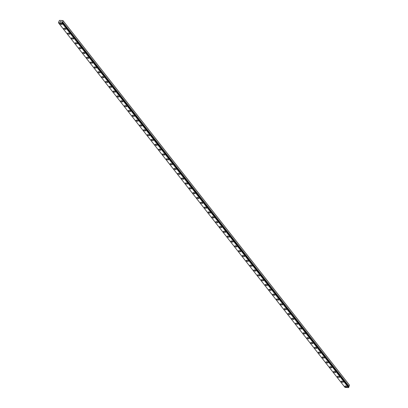 <?xml version="1.0" encoding="UTF-8"?>
<svg xmlns="http://www.w3.org/2000/svg" width="408" height="408" viewBox="0 0 408 408"><rect width="100%" height="100%" fill="white"/><g stroke="black" fill="none" stroke-linecap="round" stroke-linejoin="round"><path stroke-width="0.61" d="M59.231 22.17L58.91 21.945A0.423 0.316 -38.2 0 0 58.818 21.803L59.441 20.4L62.96 20.568L62.608 21.986A0.423 0.316 -38.2 0 0 62.419 22.114L61.985 22.394L62.291 22.455A0.423 0.316 -38.2 0 0 62.388 22.613L62.087 23.093L58.568 22.925L58.604 22.43A0.423 0.316 -38.2 0 0 58.793 22.297L59.084 21.981M62.138 24.337A1.112 0.484 19 0 1 61.246 24.516A1.112 0.484 19 0 1 60.129 23.929A1.112 0.484 19 0 1 60.037 23.613A1.112 0.484 19 0 1 60.93 23.435A1.112 0.484 19 0 1 62.047 24.021A1.112 0.484 19 0 1 62.138 24.337A1.112 0.484 19 0 1 61.246 24.521A1.112 0.484 19 0 1 60.129 23.929A1.112 0.484 19 0 1 60.037 23.613M65.938 29.172A1.112 0.484 19 0 1 65.045 29.351A1.112 0.484 19 0 1 63.928 28.764A1.112 0.484 19 0 1 63.837 28.448A1.112 0.484 19 0 1 64.729 28.269A1.112 0.484 19 0 1 65.846 28.856A1.112 0.484 19 0 1 65.938 29.172A1.112 0.484 19 0 1 65.045 29.351A1.112 0.484 19 0 1 63.928 28.764A1.112 0.484 19 0 1 63.837 28.448M69.737 34.007A1.112 0.484 19 0 1 68.845 34.185A1.112 0.484 19 0 1 67.728 33.594A1.112 0.484 19 0 1 67.636 33.283A1.112 0.484 19 0 1 68.529 33.104A1.112 0.484 19 0 1 69.646 33.691A1.112 0.484 19 0 1 69.737 34.007A1.112 0.484 19 0 1 68.845 34.185A1.112 0.484 19 0 1 67.728 33.599A1.112 0.484 19 0 1 67.636 33.283M73.537 38.842A1.112 0.484 19 0 1 72.639 39.02A1.112 0.484 19 0 1 71.528 38.428A1.112 0.484 19 0 1 71.436 38.117A1.112 0.484 19 0 1 72.328 37.939A1.112 0.484 19 0 1 73.445 38.525A1.112 0.484 19 0 1 73.537 38.842A1.112 0.484 19 0 1 72.644 39.02A1.112 0.484 19 0 1 71.528 38.434A1.112 0.484 19 0 1 71.436 38.117M77.336 43.676A1.112 0.484 19 0 1 76.439 43.85A1.112 0.484 19 0 1 75.327 43.263A1.112 0.484 19 0 1 75.235 42.952A1.112 0.484 19 0 1 76.128 42.774A1.112 0.484 19 0 1 77.245 43.36A1.112 0.484 19 0 1 77.336 43.676A1.112 0.484 19 0 1 76.444 43.855A1.112 0.484 19 0 1 75.327 43.268A1.112 0.484 19 0 1 75.235 42.952M81.136 48.506A1.112 0.484 19 0 1 80.238 48.685A1.112 0.484 19 0 1 79.127 48.098A1.112 0.484 19 0 1 79.035 47.787A1.112 0.484 19 0 1 79.927 47.608A1.112 0.484 19 0 1 81.044 48.195A1.112 0.484 19 0 1 81.136 48.511A1.112 0.484 19 0 1 80.243 48.69A1.112 0.484 19 0 1 79.127 48.103A1.112 0.484 19 0 1 79.035 47.787M84.935 53.346A1.112 0.484 19 0 1 84.038 53.525A1.112 0.484 19 0 1 82.926 52.938A1.112 0.484 19 0 1 82.834 52.622A1.112 0.484 19 0 1 83.727 52.443A1.112 0.484 19 0 1 84.844 53.03A1.112 0.484 19 0 1 84.935 53.346A1.112 0.484 19 0 1 84.038 53.519A1.112 0.484 19 0 1 82.926 52.933A1.112 0.484 19 0 1 82.834 52.617M88.735 58.176A1.112 0.484 19 0 1 87.837 58.354A1.112 0.484 19 0 1 86.726 57.768A1.112 0.484 19 0 1 86.634 57.452A1.112 0.484 19 0 1 87.526 57.273A1.112 0.484 19 0 1 88.643 57.865A1.112 0.484 19 0 1 88.735 58.181A1.112 0.484 19 0 1 87.837 58.359A1.112 0.484 19 0 1 86.726 57.773A1.112 0.484 19 0 1 86.634 57.457M92.534 63.011A1.112 0.484 19 0 1 91.637 63.189A1.112 0.484 19 0 1 90.525 62.602A1.112 0.484 19 0 1 90.433 62.286A1.112 0.484 19 0 1 91.326 62.108A1.112 0.484 19 0 1 92.443 62.699A1.112 0.484 19 0 1 92.534 63.011A1.112 0.484 19 0 1 91.637 63.194A1.112 0.484 19 0 1 90.525 62.602A1.112 0.484 19 0 1 90.433 62.291M96.334 67.845A1.112 0.484 19 0 1 95.436 68.024A1.112 0.484 19 0 1 94.325 67.437A1.112 0.484 19 0 1 94.233 67.121A1.112 0.484 19 0 1 95.125 66.943A1.112 0.484 19 0 1 96.242 67.529A1.112 0.484 19 0 1 96.334 67.845A1.112 0.484 19 0 1 95.436 68.029A1.112 0.484 19 0 1 94.319 67.437A1.112 0.484 19 0 1 94.233 67.121M100.133 72.68A1.112 0.484 19 0 1 99.236 72.859A1.112 0.484 19 0 1 98.124 72.272A1.112 0.484 19 0 1 98.032 71.956A1.112 0.484 19 0 1 98.925 71.777A1.112 0.484 19 0 1 100.042 72.364A1.112 0.484 19 0 1 100.133 72.68A1.112 0.484 19 0 1 99.236 72.859A1.112 0.484 19 0 1 98.119 72.272A1.112 0.484 19 0 1 98.032 71.956M103.933 77.515A1.112 0.484 19 0 1 103.035 77.693A1.112 0.484 19 0 1 101.924 77.107A1.112 0.484 19 0 1 101.832 76.791A1.112 0.484 19 0 1 102.724 76.612A1.112 0.484 19 0 1 103.841 77.199A1.112 0.484 19 0 1 103.933 77.515A1.112 0.484 19 0 1 103.035 77.693A1.112 0.484 19 0 1 101.918 77.107A1.112 0.484 19 0 1 101.832 76.791M107.732 82.35A1.112 0.484 19 0 1 106.835 82.528A1.112 0.484 19 0 1 105.723 81.937A1.112 0.484 19 0 1 105.631 81.626A1.112 0.484 19 0 1 106.524 81.447A1.112 0.484 19 0 1 107.641 82.034A1.112 0.484 19 0 1 107.732 82.35A1.112 0.484 19 0 1 106.835 82.528A1.112 0.484 19 0 1 105.718 81.942A1.112 0.484 19 0 1 105.626 81.626M111.532 87.184A1.112 0.484 19 0 1 110.634 87.363A1.112 0.484 19 0 1 109.517 86.771A1.112 0.484 19 0 1 109.431 86.46A1.112 0.484 19 0 1 110.323 86.282A1.112 0.484 19 0 1 111.44 86.868A1.112 0.484 19 0 1 111.532 87.184A1.112 0.484 19 0 1 110.634 87.363A1.112 0.484 19 0 1 109.517 86.776A1.112 0.484 19 0 1 109.426 86.46M115.331 92.019A1.112 0.484 19 0 1 114.434 92.193A1.112 0.484 19 0 1 113.317 91.606A1.112 0.484 19 0 1 113.225 91.295A1.112 0.484 19 0 1 114.123 91.117A1.112 0.484 19 0 1 115.24 91.703A1.112 0.484 19 0 1 115.331 92.019A1.112 0.484 19 0 1 114.434 92.198A1.112 0.484 19 0 1 113.317 91.611A1.112 0.484 19 0 1 113.225 91.295M119.131 96.849A1.112 0.484 19 0 1 118.233 97.028A1.112 0.484 19 0 1 117.116 96.441A1.112 0.484 19 0 1 117.025 96.13A1.112 0.484 19 0 1 117.922 95.951A1.112 0.484 19 0 1 119.039 96.538A1.112 0.484 19 0 1 119.126 96.854A1.112 0.484 19 0 1 118.233 97.033A1.112 0.484 19 0 1 117.116 96.446A1.112 0.484 19 0 1 117.025 96.13M122.93 101.684A1.112 0.484 19 0 1 122.033 101.862A1.112 0.484 19 0 1 120.916 101.276A1.112 0.484 19 0 1 120.824 100.96A1.112 0.484 19 0 1 121.722 100.786A1.112 0.484 19 0 1 122.839 101.373A1.112 0.484 19 0 1 122.925 101.689A1.112 0.484 19 0 1 122.033 101.867A1.112 0.484 19 0 1 120.916 101.281A1.112 0.484 19 0 1 120.824 100.965M126.725 106.519A1.112 0.484 19 0 1 125.832 106.697A1.112 0.484 19 0 1 124.715 106.111A1.112 0.484 19 0 1 124.624 105.794A1.112 0.484 19 0 1 125.521 105.616A1.112 0.484 19 0 1 126.633 106.207A1.112 0.484 19 0 1 126.725 106.524A1.112 0.484 19 0 1 125.832 106.702A1.112 0.484 19 0 1 124.715 106.116A1.112 0.484 19 0 1 124.624 105.799M130.524 111.353A1.112 0.484 19 0 1 129.632 111.537A1.112 0.484 19 0 1 128.515 110.945A1.112 0.484 19 0 1 128.423 110.634A1.112 0.484 19 0 1 129.321 110.451A1.112 0.484 19 0 1 130.433 111.042A1.112 0.484 19 0 1 130.524 111.353A1.112 0.484 19 0 1 129.632 111.532A1.112 0.484 19 0 1 128.515 110.945A1.112 0.484 19 0 1 128.423 110.629M134.324 116.188A1.112 0.484 19 0 1 133.431 116.367A1.112 0.484 19 0 1 132.314 115.78A1.112 0.484 19 0 1 132.223 115.464A1.112 0.484 19 0 1 133.12 115.286A1.112 0.484 19 0 1 134.232 115.872A1.112 0.484 19 0 1 134.324 116.188A1.112 0.484 19 0 1 133.431 116.372A1.112 0.484 19 0 1 132.314 115.78A1.112 0.484 19 0 1 132.223 115.464M138.123 121.023A1.112 0.484 19 0 1 137.231 121.202A1.112 0.484 19 0 1 136.114 120.615A1.112 0.484 19 0 1 136.022 120.299A1.112 0.484 19 0 1 136.92 120.12A1.112 0.484 19 0 1 138.031 120.707A1.112 0.484 19 0 1 138.123 121.023A1.112 0.484 19 0 1 137.231 121.202A1.112 0.484 19 0 1 136.114 120.615A1.112 0.484 19 0 1 136.022 120.299M141.923 125.858A1.112 0.484 19 0 1 141.03 126.036A1.112 0.484 19 0 1 139.913 125.45A1.112 0.484 19 0 1 139.822 125.134A1.112 0.484 19 0 1 140.714 124.955A1.112 0.484 19 0 1 141.831 125.542A1.112 0.484 19 0 1 141.923 125.858A1.112 0.484 19 0 1 141.03 126.036A1.112 0.484 19 0 1 139.913 125.45A1.112 0.484 19 0 1 139.822 125.134M145.722 130.693A1.112 0.484 19 0 1 144.83 130.871A1.112 0.484 19 0 1 143.713 130.279A1.112 0.484 19 0 1 143.621 129.968A1.112 0.484 19 0 1 144.514 129.79A1.112 0.484 19 0 1 145.631 130.376A1.112 0.484 19 0 1 145.722 130.693A1.112 0.484 19 0 1 144.83 130.871A1.112 0.484 19 0 1 143.713 130.285A1.112 0.484 19 0 1 143.621 129.968M149.522 135.527A1.112 0.484 19 0 1 148.629 135.706A1.112 0.484 19 0 1 147.512 135.114A1.112 0.484 19 0 1 147.421 134.803A1.112 0.484 19 0 1 148.313 134.625A1.112 0.484 19 0 1 149.43 135.211A1.112 0.484 19 0 1 149.522 135.527A1.112 0.484 19 0 1 148.629 135.706A1.112 0.484 19 0 1 147.512 135.119A1.112 0.484 19 0 1 147.421 134.803M153.321 140.362A1.112 0.484 19 0 1 152.424 140.536A1.112 0.484 19 0 1 151.312 139.949A1.112 0.484 19 0 1 151.22 139.638A1.112 0.484 19 0 1 152.113 139.459A1.112 0.484 19 0 1 153.23 140.046A1.112 0.484 19 0 1 153.321 140.362A1.112 0.484 19 0 1 152.429 140.541A1.112 0.484 19 0 1 151.312 139.954A1.112 0.484 19 0 1 151.22 139.638M157.121 145.192A1.112 0.484 19 0 1 156.223 145.37A1.112 0.484 19 0 1 155.111 144.784A1.112 0.484 19 0 1 155.02 144.473A1.112 0.484 19 0 1 155.912 144.294A1.112 0.484 19 0 1 157.029 144.881A1.112 0.484 19 0 1 157.121 145.197A1.112 0.484 19 0 1 156.228 145.376A1.112 0.484 19 0 1 155.111 144.789A1.112 0.484 19 0 1 155.02 144.473M160.92 150.027A1.112 0.484 19 0 1 160.023 150.205A1.112 0.484 19 0 1 158.911 149.619A1.112 0.484 19 0 1 158.819 149.303A1.112 0.484 19 0 1 159.712 149.129A1.112 0.484 19 0 1 160.829 149.716A1.112 0.484 19 0 1 160.92 150.032A1.112 0.484 19 0 1 160.028 150.21A1.112 0.484 19 0 1 158.911 149.624A1.112 0.484 19 0 1 158.819 149.308M164.72 154.861A1.112 0.484 19 0 1 163.822 155.04A1.112 0.484 19 0 1 162.71 154.454A1.112 0.484 19 0 1 162.619 154.137A1.112 0.484 19 0 1 163.511 153.959A1.112 0.484 19 0 1 164.628 154.55A1.112 0.484 19 0 1 164.72 154.867A1.112 0.484 19 0 1 163.822 155.045A1.112 0.484 19 0 1 162.71 154.459A1.112 0.484 19 0 1 162.619 154.142M168.519 159.696A1.112 0.484 19 0 1 167.622 159.875A1.112 0.484 19 0 1 166.51 159.288A1.112 0.484 19 0 1 166.418 158.972A1.112 0.484 19 0 1 167.311 158.794A1.112 0.484 19 0 1 168.428 159.385A1.112 0.484 19 0 1 168.519 159.696A1.112 0.484 19 0 1 167.622 159.88A1.112 0.484 19 0 1 166.51 159.288A1.112 0.484 19 0 1 166.418 158.977M172.319 164.531A1.112 0.484 19 0 1 171.421 164.71A1.112 0.484 19 0 1 170.309 164.123A1.112 0.484 19 0 1 170.218 163.807A1.112 0.484 19 0 1 171.11 163.628A1.112 0.484 19 0 1 172.227 164.215A1.112 0.484 19 0 1 172.319 164.531A1.112 0.484 19 0 1 171.421 164.715A1.112 0.484 19 0 1 170.309 164.123A1.112 0.484 19 0 1 170.218 163.807M176.118 169.366A1.112 0.484 19 0 1 175.221 169.544A1.112 0.484 19 0 1 174.109 168.958A1.112 0.484 19 0 1 174.017 168.642A1.112 0.484 19 0 1 174.91 168.463A1.112 0.484 19 0 1 176.026 169.05A1.112 0.484 19 0 1 176.118 169.366A1.112 0.484 19 0 1 175.221 169.544A1.112 0.484 19 0 1 174.104 168.958A1.112 0.484 19 0 1 174.017 168.642M179.918 174.201A1.112 0.484 19 0 1 179.02 174.379A1.112 0.484 19 0 1 177.908 173.793A1.112 0.484 19 0 1 177.817 173.476A1.112 0.484 19 0 1 178.709 173.298A1.112 0.484 19 0 1 179.826 173.885A1.112 0.484 19 0 1 179.918 174.201A1.112 0.484 19 0 1 179.02 174.379A1.112 0.484 19 0 1 177.903 173.793A1.112 0.484 19 0 1 177.817 173.476M183.717 179.036A1.112 0.484 19 0 1 182.82 179.214A1.112 0.484 19 0 1 181.708 178.622A1.112 0.484 19 0 1 181.616 178.311A1.112 0.484 19 0 1 182.509 178.133A1.112 0.484 19 0 1 183.626 178.719A1.112 0.484 19 0 1 183.717 179.036A1.112 0.484 19 0 1 182.82 179.214A1.112 0.484 19 0 1 181.703 178.627A1.112 0.484 19 0 1 181.616 178.311M187.517 183.87A1.112 0.484 19 0 1 186.619 184.049A1.112 0.484 19 0 1 185.507 183.457A1.112 0.484 19 0 1 185.416 183.146A1.112 0.484 19 0 1 186.308 182.968A1.112 0.484 19 0 1 187.425 183.554A1.112 0.484 19 0 1 187.517 183.87A1.112 0.484 19 0 1 186.619 184.049A1.112 0.484 19 0 1 185.502 183.462A1.112 0.484 19 0 1 185.411 183.146M191.316 188.705A1.112 0.484 19 0 1 190.419 188.879A1.112 0.484 19 0 1 189.302 188.292A1.112 0.484 19 0 1 189.215 187.981A1.112 0.484 19 0 1 190.108 187.802A1.112 0.484 19 0 1 191.225 188.389A1.112 0.484 19 0 1 191.316 188.705A1.112 0.484 19 0 1 190.419 188.884A1.112 0.484 19 0 1 189.302 188.297A1.112 0.484 19 0 1 189.21 187.981M195.116 193.535A1.112 0.484 19 0 1 194.218 193.713A1.112 0.484 19 0 1 193.101 193.127A1.112 0.484 19 0 1 193.01 192.816A1.112 0.484 19 0 1 193.907 192.637A1.112 0.484 19 0 1 195.024 193.224A1.112 0.484 19 0 1 195.116 193.54A1.112 0.484 19 0 1 194.218 193.718A1.112 0.484 19 0 1 193.101 193.132A1.112 0.484 19 0 1 193.01 192.816M198.915 198.37A1.112 0.484 19 0 1 198.018 198.548A1.112 0.484 19 0 1 196.901 197.962A1.112 0.484 19 0 1 196.809 197.645A1.112 0.484 19 0 1 197.707 197.472A1.112 0.484 19 0 1 198.824 198.059A1.112 0.484 19 0 1 198.91 198.375A1.112 0.484 19 0 1 198.018 198.553A1.112 0.484 19 0 1 196.901 197.967A1.112 0.484 19 0 1 196.809 197.651M202.715 203.204A1.112 0.484 19 0 1 201.817 203.383A1.112 0.484 19 0 1 200.7 202.796A1.112 0.484 19 0 1 200.609 202.48M202.623 202.893A1.112 0.484 19 0 1 202.71 203.209A1.112 0.484 19 0 1 201.817 203.388A1.112 0.484 19 0 1 200.7 202.802A1.112 0.484 19 0 1 200.609 202.485A1.112 0.484 19 0 1 201.506 202.302A1.112 0.484 19 0 1 202.623 202.893M206.509 208.039A1.112 0.484 19 0 1 205.617 208.218A1.112 0.484 19 0 1 204.5 207.631A1.112 0.484 19 0 1 204.408 207.315A1.112 0.484 19 0 1 205.306 207.136A1.112 0.484 19 0 1 206.417 207.728A1.112 0.484 19 0 1 206.509 208.039A1.112 0.484 19 0 1 205.617 208.223A1.112 0.484 19 0 1 204.5 207.631A1.112 0.484 19 0 1 204.408 207.32M210.309 212.874A1.112 0.484 19 0 1 209.416 213.053A1.112 0.484 19 0 1 208.299 212.466A1.112 0.484 19 0 1 208.208 212.15A1.112 0.484 19 0 1 209.105 211.971A1.112 0.484 19 0 1 210.217 212.558A1.112 0.484 19 0 1 210.309 212.874A1.112 0.484 19 0 1 209.416 213.058A1.112 0.484 19 0 1 208.299 212.466A1.112 0.484 19 0 1 208.208 212.15M214.108 217.709A1.112 0.484 19 0 1 213.216 217.887A1.112 0.484 19 0 1 212.099 217.301A1.112 0.484 19 0 1 212.007 216.985A1.112 0.484 19 0 1 212.905 216.806A1.112 0.484 19 0 1 214.016 217.393A1.112 0.484 19 0 1 214.108 217.709A1.112 0.484 19 0 1 213.216 217.887A1.112 0.484 19 0 1 212.099 217.301A1.112 0.484 19 0 1 212.007 216.985M217.908 222.544A1.112 0.484 19 0 1 217.015 222.722A1.112 0.484 19 0 1 215.898 222.136A1.112 0.484 19 0 1 215.806 221.819A1.112 0.484 19 0 1 216.704 221.641A1.112 0.484 19 0 1 217.816 222.227A1.112 0.484 19 0 1 217.908 222.544A1.112 0.484 19 0 1 217.015 222.722A1.112 0.484 19 0 1 215.898 222.136A1.112 0.484 19 0 1 215.806 221.819M221.707 227.378A1.112 0.484 19 0 1 220.815 227.557A1.112 0.484 19 0 1 219.698 226.965A1.112 0.484 19 0 1 219.606 226.654A1.112 0.484 19 0 1 220.499 226.476A1.112 0.484 19 0 1 221.615 227.062A1.112 0.484 19 0 1 221.707 227.378A1.112 0.484 19 0 1 220.815 227.557A1.112 0.484 19 0 1 219.698 226.97A1.112 0.484 19 0 1 219.606 226.654M225.507 232.213A1.112 0.484 19 0 1 224.614 232.392A1.112 0.484 19 0 1 223.497 231.8A1.112 0.484 19 0 1 223.406 231.489A1.112 0.484 19 0 1 224.298 231.311A1.112 0.484 19 0 1 225.415 231.897A1.112 0.484 19 0 1 225.507 232.213A1.112 0.484 19 0 1 224.614 232.392A1.112 0.484 19 0 1 223.497 231.805A1.112 0.484 19 0 1 223.406 231.489M229.306 237.048A1.112 0.484 19 0 1 228.414 237.221A1.112 0.484 19 0 1 227.297 236.635A1.112 0.484 19 0 1 227.205 236.324A1.112 0.484 19 0 1 228.097 236.145A1.112 0.484 19 0 1 229.214 236.732A1.112 0.484 19 0 1 229.306 237.048A1.112 0.484 19 0 1 228.414 237.226A1.112 0.484 19 0 1 227.297 236.64A1.112 0.484 19 0 1 227.205 236.324M233.106 241.878A1.112 0.484 19 0 1 232.208 242.056A1.112 0.484 19 0 1 231.096 241.47A1.112 0.484 19 0 1 231.005 241.159A1.112 0.484 19 0 1 231.897 240.98A1.112 0.484 19 0 1 233.014 241.567A1.112 0.484 19 0 1 233.106 241.883A1.112 0.484 19 0 1 232.213 242.061A1.112 0.484 19 0 1 231.096 241.475A1.112 0.484 19 0 1 231.005 241.159M236.905 246.713A1.112 0.484 19 0 1 236.008 246.891A1.112 0.484 19 0 1 234.896 246.304A1.112 0.484 19 0 1 234.804 245.988A1.112 0.484 19 0 1 235.696 245.815A1.112 0.484 19 0 1 236.813 246.401A1.112 0.484 19 0 1 236.905 246.718A1.112 0.484 19 0 1 236.013 246.896A1.112 0.484 19 0 1 234.896 246.31A1.112 0.484 19 0 1 234.804 245.993M240.705 251.547A1.112 0.484 19 0 1 239.807 251.726A1.112 0.484 19 0 1 238.695 251.139A1.112 0.484 19 0 1 238.604 250.823A1.112 0.484 19 0 1 239.496 250.645A1.112 0.484 19 0 1 240.613 251.236A1.112 0.484 19 0 1 240.705 251.552A1.112 0.484 19 0 1 239.812 251.731A1.112 0.484 19 0 1 238.695 251.144A1.112 0.484 19 0 1 238.604 250.828M244.504 256.382A1.112 0.484 19 0 1 243.607 256.561A1.112 0.484 19 0 1 242.495 255.974A1.112 0.484 19 0 1 242.403 255.658A1.112 0.484 19 0 1 243.296 255.479A1.112 0.484 19 0 1 244.412 256.071A1.112 0.484 19 0 1 244.504 256.382A1.112 0.484 19 0 1 243.607 256.566A1.112 0.484 19 0 1 242.495 255.974A1.112 0.484 19 0 1 242.403 255.663M248.304 261.217A1.112 0.484 19 0 1 247.406 261.395A1.112 0.484 19 0 1 246.294 260.809A1.112 0.484 19 0 1 246.203 260.493A1.112 0.484 19 0 1 247.095 260.314A1.112 0.484 19 0 1 248.212 260.901A1.112 0.484 19 0 1 248.304 261.217A1.112 0.484 19 0 1 247.406 261.4A1.112 0.484 19 0 1 246.294 260.809A1.112 0.484 19 0 1 246.203 260.493M252.103 266.052A1.112 0.484 19 0 1 251.206 266.23A1.112 0.484 19 0 1 250.094 265.644A1.112 0.484 19 0 1 250.002 265.327A1.112 0.484 19 0 1 250.894 265.149A1.112 0.484 19 0 1 252.011 265.736A1.112 0.484 19 0 1 252.103 266.052A1.112 0.484 19 0 1 251.206 266.23A1.112 0.484 19 0 1 250.094 265.644A1.112 0.484 19 0 1 250.002 265.327M255.903 270.887A1.112 0.484 19 0 1 255.005 271.065A1.112 0.484 19 0 1 253.893 270.478A1.112 0.484 19 0 1 253.802 270.162A1.112 0.484 19 0 1 254.694 269.984A1.112 0.484 19 0 1 255.811 270.57A1.112 0.484 19 0 1 255.903 270.887A1.112 0.484 19 0 1 255.005 271.065A1.112 0.484 19 0 1 253.888 270.478A1.112 0.484 19 0 1 253.802 270.162M259.702 275.721A1.112 0.484 19 0 1 258.805 275.9A1.112 0.484 19 0 1 257.693 275.308A1.112 0.484 19 0 1 257.601 274.997A1.112 0.484 19 0 1 258.494 274.819A1.112 0.484 19 0 1 259.61 275.405A1.112 0.484 19 0 1 259.702 275.721A1.112 0.484 19 0 1 258.805 275.9A1.112 0.484 19 0 1 257.688 275.313A1.112 0.484 19 0 1 257.601 274.997M263.502 280.556A1.112 0.484 19 0 1 262.604 280.735A1.112 0.484 19 0 1 261.492 280.143A1.112 0.484 19 0 1 261.4 279.832A1.112 0.484 19 0 1 262.293 279.653A1.112 0.484 19 0 1 263.41 280.24A1.112 0.484 19 0 1 263.502 280.556A1.112 0.484 19 0 1 262.604 280.735A1.112 0.484 19 0 1 261.487 280.148A1.112 0.484 19 0 1 261.395 279.832M267.301 285.391A1.112 0.484 19 0 1 266.404 285.564A1.112 0.484 19 0 1 265.292 284.978A1.112 0.484 19 0 1 265.2 284.667A1.112 0.484 19 0 1 266.093 284.488A1.112 0.484 19 0 1 267.209 285.075A1.112 0.484 19 0 1 267.301 285.391A1.112 0.484 19 0 1 266.404 285.569A1.112 0.484 19 0 1 265.287 284.983A1.112 0.484 19 0 1 265.195 284.667M271.101 290.221A1.112 0.484 19 0 1 270.203 290.399A1.112 0.484 19 0 1 269.086 289.813A1.112 0.484 19 0 1 269 289.502A1.112 0.484 19 0 1 269.892 289.323A1.112 0.484 19 0 1 271.009 289.91A1.112 0.484 19 0 1 271.101 290.226A1.112 0.484 19 0 1 270.203 290.404A1.112 0.484 19 0 1 269.086 289.818A1.112 0.484 19 0 1 268.994 289.502M274.895 295.06A1.112 0.484 19 0 1 274.003 295.239A1.112 0.484 19 0 1 272.886 294.653A1.112 0.484 19 0 1 272.794 294.336A1.112 0.484 19 0 1 273.692 294.158A1.112 0.484 19 0 1 274.808 294.744A1.112 0.484 19 0 1 274.895 295.06A1.112 0.484 19 0 1 274.003 295.234A1.112 0.484 19 0 1 272.886 294.647A1.112 0.484 19 0 1 272.794 294.331M278.7 299.89A1.112 0.484 19 0 1 277.802 300.069A1.112 0.484 19 0 1 276.685 299.482A1.112 0.484 19 0 1 276.593 299.166A1.112 0.484 19 0 1 277.491 298.988A1.112 0.484 19 0 1 278.608 299.579A1.112 0.484 19 0 1 278.695 299.895A1.112 0.484 19 0 1 277.802 300.074A1.112 0.484 19 0 1 276.685 299.487A1.112 0.484 19 0 1 276.593 299.171M282.499 304.725A1.112 0.484 19 0 1 281.602 304.904A1.112 0.484 19 0 1 280.485 304.317A1.112 0.484 19 0 1 280.393 304.001A1.112 0.484 19 0 1 281.291 303.822A1.112 0.484 19 0 1 282.407 304.414A1.112 0.484 19 0 1 282.494 304.725A1.112 0.484 19 0 1 281.602 304.909A1.112 0.484 19 0 1 280.485 304.317A1.112 0.484 19 0 1 280.393 304.006M286.294 309.56A1.112 0.484 19 0 1 285.401 309.738A1.112 0.484 19 0 1 284.284 309.152A1.112 0.484 19 0 1 284.192 308.836A1.112 0.484 19 0 1 285.09 308.657A1.112 0.484 19 0 1 286.202 309.244A1.112 0.484 19 0 1 286.294 309.56A1.112 0.484 19 0 1 285.401 309.743A1.112 0.484 19 0 1 284.284 309.152A1.112 0.484 19 0 1 284.192 308.836M290.093 314.395A1.112 0.484 19 0 1 289.201 314.573A1.112 0.484 19 0 1 288.084 313.987A1.112 0.484 19 0 1 287.992 313.67A1.112 0.484 19 0 1 288.89 313.492A1.112 0.484 19 0 1 290.001 314.078A1.112 0.484 19 0 1 290.093 314.395A1.112 0.484 19 0 1 289.201 314.573A1.112 0.484 19 0 1 288.084 313.987A1.112 0.484 19 0 1 287.992 313.67M293.893 319.229A1.112 0.484 19 0 1 293 319.408A1.112 0.484 19 0 1 291.883 318.821A1.112 0.484 19 0 1 291.791 318.505A1.112 0.484 19 0 1 292.689 318.327A1.112 0.484 19 0 1 293.801 318.913A1.112 0.484 19 0 1 293.893 319.229A1.112 0.484 19 0 1 293 319.408A1.112 0.484 19 0 1 291.883 318.821A1.112 0.484 19 0 1 291.791 318.505M297.692 324.064A1.112 0.484 19 0 1 296.8 324.243A1.112 0.484 19 0 1 295.683 323.651A1.112 0.484 19 0 1 295.591 323.34A1.112 0.484 19 0 1 296.483 323.161A1.112 0.484 19 0 1 297.6 323.748A1.112 0.484 19 0 1 297.692 324.064A1.112 0.484 19 0 1 296.8 324.243A1.112 0.484 19 0 1 295.683 323.656A1.112 0.484 19 0 1 295.591 323.34M301.492 328.899A1.112 0.484 19 0 1 300.599 329.077A1.112 0.484 19 0 1 299.482 328.486A1.112 0.484 19 0 1 299.39 328.175A1.112 0.484 19 0 1 300.283 327.996A1.112 0.484 19 0 1 301.4 328.583A1.112 0.484 19 0 1 301.492 328.899A1.112 0.484 19 0 1 300.599 329.077A1.112 0.484 19 0 1 299.482 328.491A1.112 0.484 19 0 1 299.39 328.175M305.291 333.734A1.112 0.484 19 0 1 304.399 333.907A1.112 0.484 19 0 1 303.282 333.321A1.112 0.484 19 0 1 303.19 333.01A1.112 0.484 19 0 1 304.082 332.831A1.112 0.484 19 0 1 305.199 333.418A1.112 0.484 19 0 1 305.291 333.734A1.112 0.484 19 0 1 304.399 333.912A1.112 0.484 19 0 1 303.282 333.326A1.112 0.484 19 0 1 303.19 333.01M309.091 338.564A1.112 0.484 19 0 1 308.193 338.742A1.112 0.484 19 0 1 307.081 338.155A1.112 0.484 19 0 1 306.989 337.844A1.112 0.484 19 0 1 307.882 337.666A1.112 0.484 19 0 1 308.999 338.252A1.112 0.484 19 0 1 309.091 338.569A1.112 0.484 19 0 1 308.198 338.747A1.112 0.484 19 0 1 307.081 338.161A1.112 0.484 19 0 1 306.989 337.844M312.89 343.398A1.112 0.484 19 0 1 311.993 343.577A1.112 0.484 19 0 1 310.881 342.99A1.112 0.484 19 0 1 310.789 342.674A1.112 0.484 19 0 1 311.681 342.501A1.112 0.484 19 0 1 312.798 343.087A1.112 0.484 19 0 1 312.89 343.403A1.112 0.484 19 0 1 311.998 343.582A1.112 0.484 19 0 1 310.881 342.995A1.112 0.484 19 0 1 310.789 342.679M316.69 348.233A1.112 0.484 19 0 1 315.792 348.412A1.112 0.484 19 0 1 314.68 347.825A1.112 0.484 19 0 1 314.588 347.509A1.112 0.484 19 0 1 315.481 347.33A1.112 0.484 19 0 1 316.598 347.922A1.112 0.484 19 0 1 316.69 348.238A1.112 0.484 19 0 1 315.797 348.417A1.112 0.484 19 0 1 314.68 347.83A1.112 0.484 19 0 1 314.588 347.514M320.489 353.068A1.112 0.484 19 0 1 319.591 353.252A1.112 0.484 19 0 1 318.48 352.66A1.112 0.484 19 0 1 318.388 352.349A1.112 0.484 19 0 1 319.28 352.165A1.112 0.484 19 0 1 320.397 352.757A1.112 0.484 19 0 1 320.489 353.068A1.112 0.484 19 0 1 319.591 353.246A1.112 0.484 19 0 1 318.48 352.66A1.112 0.484 19 0 1 318.388 352.344M324.289 357.903A1.112 0.484 19 0 1 323.391 358.081A1.112 0.484 19 0 1 322.279 357.495A1.112 0.484 19 0 1 322.187 357.179A1.112 0.484 19 0 1 323.08 357A1.112 0.484 19 0 1 324.197 357.587A1.112 0.484 19 0 1 324.289 357.903A1.112 0.484 19 0 1 323.391 358.086A1.112 0.484 19 0 1 322.279 357.495A1.112 0.484 19 0 1 322.187 357.179M328.088 362.738A1.112 0.484 19 0 1 327.19 362.916A1.112 0.484 19 0 1 326.079 362.33A1.112 0.484 19 0 1 325.987 362.013A1.112 0.484 19 0 1 326.879 361.835A1.112 0.484 19 0 1 327.996 362.421A1.112 0.484 19 0 1 328.088 362.738A1.112 0.484 19 0 1 327.19 362.916A1.112 0.484 19 0 1 326.079 362.33A1.112 0.484 19 0 1 325.987 362.013M331.888 367.572A1.112 0.484 19 0 1 330.99 367.751A1.112 0.484 19 0 1 329.878 367.164A1.112 0.484 19 0 1 329.786 366.848A1.112 0.484 19 0 1 330.679 366.67A1.112 0.484 19 0 1 331.796 367.256A1.112 0.484 19 0 1 331.888 367.572A1.112 0.484 19 0 1 330.99 367.751A1.112 0.484 19 0 1 329.878 367.164A1.112 0.484 19 0 1 329.786 366.848M335.687 372.407A1.112 0.484 19 0 1 334.79 372.586A1.112 0.484 19 0 1 333.678 371.994A1.112 0.484 19 0 1 333.586 371.683A1.112 0.484 19 0 1 334.478 371.504A1.112 0.484 19 0 1 335.595 372.091A1.112 0.484 19 0 1 335.687 372.407A1.112 0.484 19 0 1 334.79 372.586A1.112 0.484 19 0 1 333.673 371.999A1.112 0.484 19 0 1 333.586 371.683M339.487 377.242A1.112 0.484 19 0 1 338.589 377.42A1.112 0.484 19 0 1 337.477 376.829A1.112 0.484 19 0 1 337.385 376.518A1.112 0.484 19 0 1 338.278 376.339A1.112 0.484 19 0 1 339.395 376.926A1.112 0.484 19 0 1 339.487 377.242A1.112 0.484 19 0 1 338.589 377.42A1.112 0.484 19 0 1 337.472 376.834A1.112 0.484 19 0 1 337.385 376.518M343.286 382.077A1.112 0.484 19 0 1 342.389 382.25A1.112 0.484 19 0 1 341.277 381.664A1.112 0.484 19 0 1 341.185 381.353A1.112 0.484 19 0 1 342.077 381.174A1.112 0.484 19 0 1 343.194 381.76A1.112 0.484 19 0 1 343.286 382.077A1.112 0.484 19 0 1 342.389 382.255A1.112 0.484 19 0 1 341.272 381.669A1.112 0.484 19 0 1 341.18 381.353M347.086 386.906A1.112 0.484 19 0 1 346.188 387.085A1.112 0.484 19 0 1 345.076 386.498A1.112 0.484 19 0 1 344.984 386.187A1.112 0.484 19 0 1 345.877 386.009A1.112 0.484 19 0 1 346.994 386.595A1.112 0.484 19 0 1 347.086 386.911A1.112 0.484 19 0 1 346.188 387.09A1.112 0.484 19 0 1 345.071 386.504A1.112 0.484 19 0 1 344.979 386.187M348.524 386.667L348.881 386.621A0.423 0.316 -38.2 0 1 349.07 386.488L349.421 385.075L62.96 20.568M58.568 22.925L345.03 387.432L348.554 387.6L348.855 387.115L62.404 22.624L348.86 387.126M61.032 21.976L60.777 21.966L61.032 21.976M61.18 21.547L60.919 21.537L61.18 21.547M61.225 21.517L60.761 21.996M60.578 21.859L60.578 21.486L60.404 21.981M60.578 21.486L60.46 21.92L60.578 21.486M62.291 22.455L348.764 386.973L62.291 22.455M349.529 385.239L63.062 20.737M348.692 386.636L62.23 22.134M348.774 387.421L62.312 22.914M348.554 387.6L62.087 23.093M349.11 386.447L62.648 21.94M349.07 386.488L62.608 21.986M348.881 386.621L62.419 22.114M348.83 386.646L62.368 22.139M348.865 387.161L62.404 22.659M59.16 22.246L58.946 21.976"/></g></svg>
